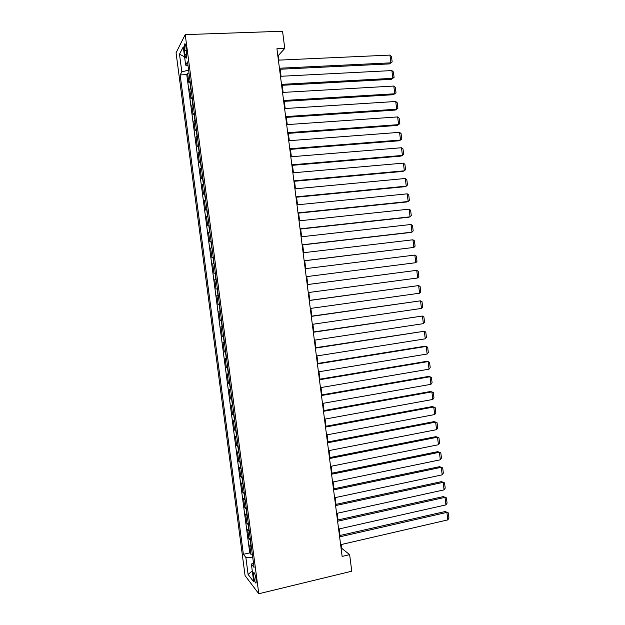 <?xml version="1.0" encoding="UTF-8"?>
<svg xmlns="http://www.w3.org/2000/svg" width="625" height="625" viewBox="0 0 625 625"><rect width="100%" height="100%" fill="white"/><g stroke="black" fill="none" stroke-linecap="round" stroke-linejoin="round"><path stroke-width="0.94" d="M256.094 579.445C255.203 574.359 254.359 572.148 253.57 572.82L253.633 576.32C254.516 581.383 255.352 583.594 256.148 582.938L256.094 579.445M176.062 52.805L245.07 575.625L258.789 593.75L185.227 34.617L176.062 52.805M190.039 81.016L188.875 82.766L187.609 73.172L189 73.102M190.883 87.453L189.719 89.156L191.102 89.078M189.719 89.156L190.977 98.734L192.156 97.109M194.273 113.188L193.078 114.695L191.82 105.125L193.203 105.039M196.383 129.242L195.18 130.633L193.922 121.07L195.297 120.977M198.5 145.289L197.273 146.555L196.016 137L197.391 136.906M200.609 161.312L199.367 162.453L198.109 152.914L199.484 152.805M202.711 177.312L201.461 178.336L200.203 168.812L201.578 168.695M204.82 193.305L203.547 194.203L202.297 184.688L203.664 184.562M206.922 209.273L205.633 210.055L204.383 200.547L205.75 200.414M209.016 225.227L207.719 225.883L206.469 216.391L207.836 216.25M211.117 241.156L209.805 241.695L208.555 232.211L209.922 232.07M213.211 257.07L211.883 257.492L210.633 248.016L212 247.867M215.305 272.969L213.961 273.273L212.711 263.805L214.078 263.648M217.391 288.852L216.031 289.031L214.789 279.578L216.148 279.414M218.227 295.195L216.867 295.336L218.109 304.781L219.469 304.594M220.312 311.055L218.938 311.07L220.18 320.5L221.531 320.312M222.398 326.891L221.008 326.789L222.242 336.211L223.602 336.016M224.484 342.711L223.07 342.492L224.312 351.906L225.664 351.695M226.562 358.516L225.141 358.172L226.375 367.578L227.727 367.367M228.641 374.297L227.203 373.844L228.437 383.234L229.789 383.016M230.711 390.062L229.258 389.492L230.5 398.875L231.844 398.648M232.789 405.813L231.32 405.125L232.555 414.492L233.898 414.258M234.859 421.547L233.375 420.734L234.609 430.094L235.953 429.852M236.93 437.258L235.43 436.336L236.664 445.688L238 445.438M238.992 452.953L237.484 451.914L238.711 461.258L240.055 461M241.055 468.633L239.531 467.477L240.758 476.805L242.094 476.539M243.117 484.297L241.578 483.023L242.805 492.344L244.141 492.07M245.18 499.937L243.625 498.555L244.844 507.859L246.18 507.578M247.234 515.57L245.664 514.062L246.891 523.359L248.219 523.078M249.289 531.18L247.703 529.555L248.93 538.844L250.258 538.555M278.977 60.125L278.383 55.477L284.766 48.438L276.93 48.758L342.125 556.414L349.641 554.641L341.664 548.281L341.18 544.555M184.445 50.68L184.93 54.352C185.445 57.648 185.969 58.812 186.516 57.844L186.07 47.625C185.562 44.328 185.031 43.172 184.492 44.141L184.445 50.68L186.461 50.602M253.445 562.742L251.391 564.148L254.055 567.406L187.523 61.906L185.68 65.148L188.039 65.805M251.391 564.148L253.711 581.758L248.102 574.492L245.844 557.344L243.383 554.336L180.133 74.922L181.828 71.922L179.492 54.164L183.273 46.883L185.68 65.148M187.609 73.172L186.766 74.594L249.758 552.891L250.961 554.312L252.297 554.008M251.344 546.766L249.742 545.031L250.961 554.312M250.523 540.531L248.93 538.844M248.469 524.938L246.891 523.359M246.414 509.32L244.844 507.859M244.352 493.687L242.805 492.344M242.297 478.031L240.758 476.805M240.234 462.367L238.711 461.258M238.164 446.68L236.664 445.688M236.102 430.977L234.609 430.094M234.031 415.258L232.555 414.492M231.961 399.516L230.5 398.875M229.883 383.758L228.437 383.234M227.813 367.984L226.375 367.578M225.727 352.195L224.312 351.906M223.648 336.383L222.242 336.211M221.563 320.555L220.18 320.5M219.484 304.711L218.109 304.781M214.789 279.578L216.141 279.328M212.711 263.805L214.047 263.438M210.633 248.016L211.953 247.523M208.555 232.211L209.859 231.602M206.469 216.391L207.758 215.656M204.383 200.547L205.656 199.695M202.297 184.688L203.555 183.711M200.203 168.812L201.445 167.711M198.109 152.914L199.344 151.695M196.016 137L197.234 135.664M193.922 121.07L195.117 119.609M191.82 105.125L193 103.539M349.641 554.641L351.758 571.211L258.789 593.75M284.766 48.438L282.562 31.25L185.227 34.617M340.016 535.492L339.172 528.93M338.023 519.938L337.164 513.289M336.023 504.359L335.156 497.633M334.016 488.773L333.141 481.961M332.016 473.164L331.133 466.266M330.008 457.539L329.109 450.562M328 441.898L327.094 434.828M325.992 426.242L325.07 419.086M323.977 410.562L323.047 403.328M321.961 394.867L321.023 387.547M319.945 379.156L318.992 371.75M317.922 363.422L316.961 355.93M315.898 347.68L314.93 340.102M313.875 331.914L312.891 324.25M311.852 316.133L310.852 308.383M309.82 300.336L308.812 292.492M307.789 284.516L306.773 276.602M305.75 268.633L304.742 260.758M303.703 252.703L302.703 244.891M301.656 236.75L300.664 229.016M299.609 220.781L298.625 213.117M297.555 204.797L296.578 197.203M295.5 188.797L294.531 181.273M293.445 172.773L292.484 165.32M291.383 156.734L290.438 149.352M289.32 140.68L288.383 133.367M287.258 124.609L286.328 117.359M285.188 108.516L284.266 101.336M283.117 92.398L282.211 85.297M281.047 76.273L280.148 69.234M277.789 55.5L278.383 55.477M341.094 548.414L341.664 548.281M188.594 70.055L181.828 71.922M186.766 74.594L180.133 74.922M249.758 552.891L243.383 554.336M245.844 557.344L252.773 557.656M184.586 56.844L179.492 54.164M248.102 574.492L252.281 570.898M278.391 60.148L389.945 55.094L390.906 62.836L389.422 63.914L279.562 69.266M279.43 68.227L390.906 62.836L392.164 61.914L391.492 56.5L389.945 55.094M280.461 76.305L391.875 70.578L392.836 78.312L391.344 79.32L281.625 85.328M281.5 84.367L392.836 78.312L394.086 77.359L393.414 71.953L391.875 70.578M282.539 92.438L393.797 86.047L394.758 93.773L393.258 94.711L283.68 101.375M283.57 100.492L394.758 93.773L396 92.781L395.328 87.391L393.797 86.047M284.602 108.547L395.719 101.492L396.68 109.211L395.172 110.086L285.742 117.398M285.641 116.602L396.68 109.211L397.922 108.195L397.25 102.805L395.719 101.492M286.672 124.648L397.641 116.922L398.602 124.633L397.086 125.438L287.797 133.406M287.703 132.688L398.602 124.633L399.836 123.594L399.164 118.203L397.641 116.922M288.734 140.727L399.562 132.344L400.523 140.039L398.992 140.781L289.852 149.398M289.766 148.758L400.523 140.039L401.75 138.969L401.078 133.586L399.562 132.344M290.797 156.789L401.477 147.742L402.438 155.438L400.906 156.109L291.906 165.367M291.828 164.812L402.438 155.438L403.664 154.328L402.992 148.953L401.477 147.742M292.859 172.828L403.398 163.125L404.352 170.805L402.812 171.414L293.953 181.32M293.891 180.844L404.352 170.805L405.57 169.672L404.906 164.305L403.398 163.125M294.922 188.852L405.305 178.492L406.266 186.164L404.719 186.703L296 197.258M295.945 196.859L406.266 186.164L407.484 185L406.812 179.641L405.305 178.492M296.977 204.859L407.219 193.836L408.172 201.508L406.617 201.984L298.039 213.18M298 212.852L408.172 201.508L409.383 200.312L408.719 194.953L407.219 193.836M299.031 220.844L409.125 209.172L410.078 216.828L408.516 217.242L300.086 229.078M300.055 228.836L410.078 216.828L411.289 215.609L410.625 210.258L409.125 209.172M301.078 236.82L411.031 224.484L411.984 232.141L410.414 232.484L302.125 244.961M302.102 244.797L411.984 232.141L413.188 230.891L412.523 225.539L411.031 224.484M303.125 252.766L412.937 239.789L413.891 247.43L304.164 260.828M304.148 260.734L413.891 247.43L415.094 246.148L414.43 240.812L412.937 239.789M305.172 268.703L414.844 255.07L415.797 262.703L306.195 276.672L415.797 262.703L416.984 261.398L416.32 256.062L414.844 255.07M307.219 284.617L416.742 270.336L307.211 284.594M308.242 292.57L417.695 277.969L416.742 270.336L418.219 271.297L418.883 276.625L417.695 277.969M309.258 300.516L418.641 285.586L309.242 300.414M310.281 308.461L419.594 293.211L418.641 285.586L420.117 286.516L420.773 291.836L419.594 293.211M311.297 316.398L420.539 300.82L311.273 316.211M312.32 324.336L421.484 308.43L420.539 300.82L422.008 301.719L422.672 307.039L421.484 308.43M313.336 332.266L422.43 316.039L313.305 332M314.352 340.188L423.383 323.641L422.43 316.039L423.898 316.906L424.555 322.219L423.383 323.641M315.375 348.109L424.328 331.242L315.328 347.766M316.391 356.023L425.273 338.836L424.328 331.242L425.781 332.078L426.445 337.383L425.273 338.836M317.406 363.938L426.219 346.43L424.594 346.281L317.352 363.516M318.422 371.844L427.164 354.016L426.219 346.43L427.672 347.227L428.328 352.531L427.164 354.016M319.438 379.742L428.102 361.594L426.477 361.383L319.375 379.25M320.445 387.641L429.047 369.172L428.102 361.594L429.555 362.367L430.211 367.656L429.047 369.172M321.461 395.539L429.992 376.75L428.352 376.469L321.391 394.969M322.477 403.422L430.938 384.32L429.992 376.75L431.438 377.484L432.094 382.773L430.938 384.32M323.492 411.312L431.875 391.883L430.227 391.547L323.406 410.664M324.5 419.187L432.82 399.445L431.875 391.883L433.312 392.594L433.977 397.875L432.82 399.445M325.516 427.07L433.758 407L432.109 406.602L325.422 426.344M326.523 434.938L434.695 414.555L433.758 407L435.195 407.68L435.852 412.961L434.695 414.555M327.531 442.805L435.641 422.109L433.977 421.641L327.43 442.008M328.547 450.672L436.578 429.656L435.641 422.109L437.07 422.75L437.727 428.023L436.578 429.656M329.555 458.531L437.516 437.195L435.852 436.664L329.438 457.648M330.562 466.383L438.453 444.734L437.516 437.195L438.945 437.812L439.602 443.078L438.453 444.734M331.57 474.234L439.391 452.266L437.719 451.672L331.445 473.281M332.578 482.078L440.328 459.797L439.391 452.266L440.812 452.852L441.469 458.109L440.328 459.797M333.586 489.922L441.266 467.32L439.586 466.664L333.453 488.891M334.594 497.758L442.203 474.844L441.266 467.32L442.688 467.875L443.336 473.133L442.203 474.844M439.586 466.664L442.688 467.875M335.594 505.586L443.141 482.359L441.453 481.641L335.453 504.484M336.602 513.414L444.078 489.875L443.141 482.359L444.555 482.883L445.203 488.133L444.078 489.875M441.453 481.641L444.555 482.883M337.609 521.242L445.008 497.383L443.313 496.602L337.453 520.062M338.609 529.055L445.945 504.891L445.008 497.383L446.422 497.875L447.07 503.117L445.945 504.891M443.313 496.602L446.422 497.875M339.617 536.875L446.883 512.391L445.18 511.539L339.453 535.617M340.617 544.688L447.813 519.891L446.883 512.391L448.281 512.852L448.938 518.094L447.813 519.891M445.18 511.539L448.281 512.852M190.664 87.695L189.82 81.258M251.062 546.539L250.242 540.312M249.008 530.961L248.188 524.727M246.961 515.367L246.141 509.125M244.906 499.758L244.078 493.508M242.844 484.133L242.023 477.875M240.789 468.484L239.961 462.219M238.727 452.82L237.898 446.555M236.664 437.141L235.836 430.867M234.594 421.445L233.766 415.156M232.523 405.727L231.695 399.438M230.453 389.992L229.625 383.695M228.383 374.242L227.555 367.938M226.305 358.477L225.477 352.164M224.227 342.688L223.398 336.367M222.148 326.883L221.312 320.555M220.062 311.062L219.234 304.727M217.984 295.227L217.148 288.883M215.891 279.367L215.055 273.023M213.805 263.492L212.969 257.141M211.711 247.602L210.875 241.242M209.617 231.688L208.781 225.32M207.523 215.766L206.68 209.383M205.422 199.82L204.586 193.438M203.32 183.852L202.477 177.461M201.219 167.875L200.375 161.477M199.109 151.875L198.266 145.469M197 135.852L196.156 129.445M194.891 119.82L194.047 113.398M192.781 103.766L191.93 97.336M186.797 54.273L184.93 54.352M254.164 572.688L253.57 572.82M185.219 44.117L184.492 44.141"/></g></svg>
